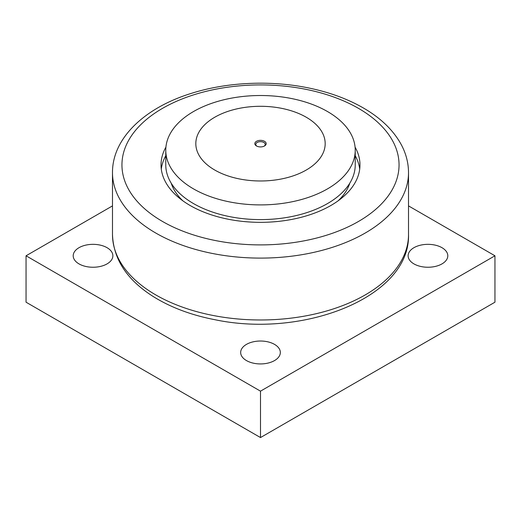 <?xml version="1.0" encoding="UTF-8"?>
<svg xmlns="http://www.w3.org/2000/svg" width="521" height="521" viewBox="0 0 521 521"><rect width="100%" height="100%" fill="white"/><g stroke="black" fill="none" stroke-linecap="round" stroke-linejoin="round"><path stroke-width="0.78" d="M408.516 205.893L494.95 255.791L260.5 391.154L26.05 255.791L112.484 205.893M79.01 263.893A19.837 11.455 180 0 1 73.201 255.791A19.837 11.455 180 0 1 85.444 245.209A19.837 11.455 180 0 1 107.066 247.696A19.837 11.455 180 0 1 112.875 255.791A19.837 11.455 180 0 1 100.625 266.374A19.837 11.455 180 0 1 79.01 263.893M246.472 360.578A19.837 11.455 180 0 1 240.663 352.476A19.837 11.455 180 0 1 252.906 341.893A19.837 11.455 180 0 1 274.528 344.381A19.837 11.455 180 0 1 280.337 352.476A19.837 11.455 180 0 1 268.094 363.059A19.837 11.455 180 0 1 246.472 360.578M413.935 263.893A19.837 11.455 180 0 1 408.125 255.791A19.837 11.455 180 0 1 420.375 245.209A19.837 11.455 180 0 1 441.99 247.696A19.837 11.455 180 0 1 447.8 255.791A19.837 11.455 180 0 1 435.556 266.374A19.837 11.455 180 0 1 413.935 263.893M26.05 255.791L26.05 302.2L260.5 437.562L494.95 302.2L494.95 255.791M260.5 437.562L260.5 391.154M355.231 155.714A99.472 57.427 180 0 1 359.705 169.065M161.295 169.065A99.472 57.427 180 0 1 165.769 155.714M355.081 147.13A99.472 57.427 180 0 1 359.972 164.91A99.472 57.427 180 0 1 320.988 210.497A99.472 57.427 180 0 1 216.469 216.404A99.472 57.427 180 0 1 161.028 164.91A99.472 57.427 180 0 1 165.919 147.13M171.188 183.145A90.823 52.439 0 0 0 182.799 200.761M338.201 200.761A90.823 52.439 0 0 0 349.812 183.145M355.231 150.211L355.231 164.91A94.731 54.692 180 0 1 327.488 203.581A94.731 54.692 180 0 1 224.245 215.44A94.731 54.692 180 0 1 165.769 164.91L165.769 150.211A94.731 54.692 0 0 0 224.245 200.741A94.731 54.692 0 0 0 327.488 188.882A94.731 54.692 0 0 0 355.231 150.211A94.731 54.692 0 0 0 296.755 99.68A94.731 54.692 0 0 0 193.512 111.54A94.731 54.692 0 0 0 165.769 150.211M306.237 170.041A64.682 37.343 180 0 1 198.026 153.304A64.682 37.343 180 0 1 277.244 107.567A64.682 37.343 180 0 1 306.237 170.041M256.482 145.958A5.685 3.282 0 0 0 264.518 145.958A5.685 3.282 0 0 0 264.518 141.315A5.685 3.282 0 0 0 256.482 141.315A5.685 3.282 0 0 0 256.482 145.958L256.482 145.958M256.846 146.147A4.735 2.735 180 0 1 255.765 144.408A4.735 2.735 180 0 1 258.69 141.881A4.735 2.735 180 0 1 263.847 142.474A4.735 2.735 180 0 1 265.235 144.408A4.735 2.735 180 0 1 264.154 146.147M358.468 221.471A138.547 79.987 180 0 1 162.532 221.471A138.547 79.987 180 0 1 162.532 108.348A138.547 79.987 180 0 1 358.468 108.348A138.547 79.987 180 0 1 358.468 221.471M112.484 172.64A148.016 85.457 0 0 0 203.854 251.597A148.016 85.457 0 0 0 365.162 233.069A148.016 85.457 0 0 0 408.516 172.64C408.477 163.008 406.087 153.728 401.352 144.799C393.453 130.289 380.74 117.98 363.202 107.88C347.481 98.866 329.37 92.243 308.875 88.01C270.646 80.045 226.974 82.025 191.246 93.402C144.845 107.71 112.295 138.104 112.484 172.64L112.484 234.522C113.448 259.569 127.365 280.441 154.229 297.152C171.474 307.716 191.78 315.251 215.147 319.757C304.375 338.487 410.47 296.631 408.516 234.522A148.016 85.457 180 0 1 365.162 294.951A148.016 85.457 180 0 1 203.854 313.473A148.016 85.457 180 0 1 112.484 234.522M408.516 234.522L408.516 172.64"/></g></svg>
